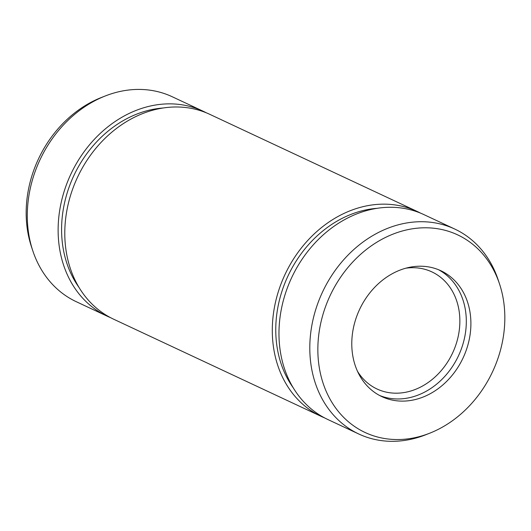 <?xml version="1.0" encoding="UTF-8"?>
<svg xmlns="http://www.w3.org/2000/svg" width="531" height="531" viewBox="0 0 531 531"><rect width="100%" height="100%" fill="white"/><g stroke="black" fill="none" stroke-linecap="round" stroke-linejoin="round"><path stroke-width="0.8" d="M420.539 213.13A113.149 93.025 115.1 0 0 417.24 211.484L209.732 114.311A113.149 93.025 115.1 0 0 154.083 109.857A113.149 93.025 115.1 0 0 67.112 209.207A113.149 93.025 115.1 0 0 113.76 319.257L321.268 416.43A113.149 93.025 115.1 0 0 324.64 417.91M417.24 211.484A113.149 93.025 115.1 0 0 361.591 207.03A113.149 93.025 115.1 0 0 274.62 306.38A113.149 93.025 115.1 0 0 321.268 416.43M206.36 112.831A113.149 93.025 115.1 0 0 203.068 111.191L172.23 96.748A113.149 93.025 115.1 0 0 116.581 92.294A113.149 93.025 115.1 0 0 105.138 96.025A113.149 93.025 115.1 0 0 32.743 250.625A113.149 93.025 115.1 0 0 76.258 301.694L107.089 316.137A113.149 93.025 115.1 0 0 110.461 317.618M203.068 111.191A113.149 93.025 115.1 0 0 147.412 106.731A113.149 93.025 115.1 0 0 60.448 206.088A113.149 93.025 115.1 0 0 107.089 316.137M403.945 230.56A109.114 89.706 115.1 0 0 318.746 363.841A109.114 89.706 115.1 0 0 429.758 433.183A109.114 89.706 115.1 0 0 499.578 284.098A109.114 89.706 115.1 0 0 403.945 230.56M406.633 267.982A69.508 57.142 115.1 0 0 353.208 329.014A69.508 57.142 115.1 0 0 381.862 396.617A69.508 57.142 115.1 0 0 463.092 357.901A69.508 57.142 115.1 0 0 440.816 270.717A69.508 57.142 115.1 0 0 406.633 267.982M105.138 96.025L101.242 97.558A109.114 89.706 115.1 0 0 31.422 246.643L32.743 250.625M499.578 284.098L498.257 280.116A113.149 93.025 115.1 0 0 454.742 229.047L423.911 214.61A113.149 93.025 115.1 0 0 368.255 210.15A113.149 93.025 115.1 0 0 281.291 309.507A113.149 93.025 115.1 0 0 327.932 419.556L358.77 433.993A113.149 93.025 115.1 0 0 425.862 434.723L429.758 433.183M454.742 229.047A113.149 93.025 115.1 0 0 399.093 224.593A113.149 93.025 115.1 0 0 312.122 323.943A113.149 93.025 115.1 0 0 358.77 433.993M357.516 371.348A64.656 53.16 115.1 0 0 377.043 389.004A64.656 53.16 115.1 0 0 452.604 352.989A64.656 53.16 115.1 0 0 431.882 271.892A64.656 53.16 115.1 0 0 405.823 268.195M379.599 395.482A69.508 57.142 115.1 0 0 458.505 355.757A69.508 57.142 115.1 0 0 438.493 269.708M163.097 107.999A109.114 89.706 115.1 0 0 147.691 110.554A109.114 89.706 115.1 0 0 70.304 183.892A109.114 89.706 115.1 0 0 79.046 287.477M377.269 208.298A109.114 89.706 115.1 0 0 361.863 210.847A109.114 89.706 115.1 0 0 284.477 284.185A109.114 89.706 115.1 0 0 293.225 387.769"/></g></svg>
